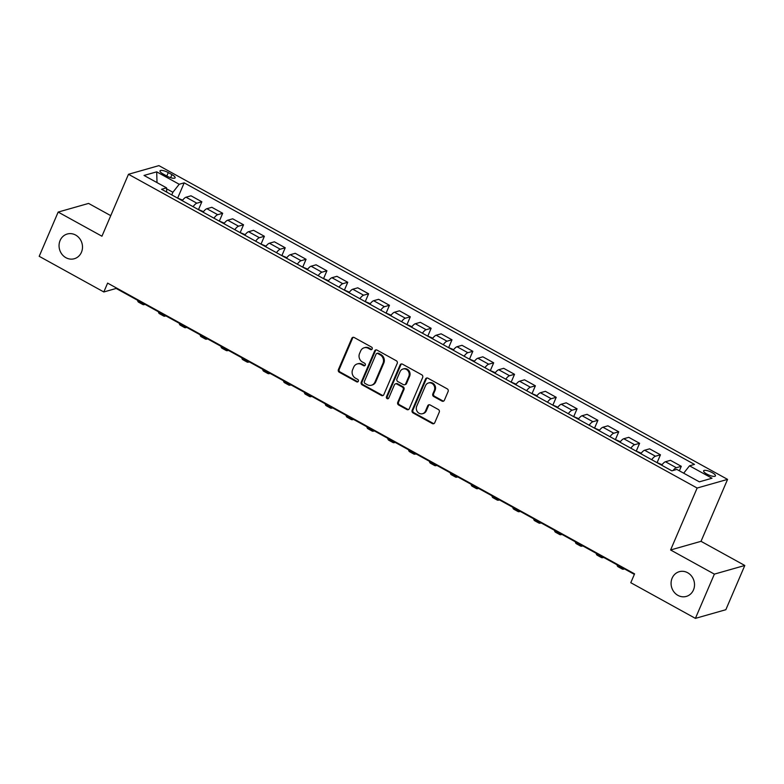<?xml version="1.0" encoding="UTF-8"?>
<svg xmlns="http://www.w3.org/2000/svg" width="784" height="784" viewBox="0 0 784 784"><rect width="100%" height="100%" fill="white"/><g stroke="black" fill="none" stroke-linecap="round" stroke-linejoin="round"><path stroke-width="1.18" d="M372.194 348.949A1.382 1.245 -105.9 0 0 371.567 347.106L354.182 337.512A1.97 1.784 -105.9 0 0 351.8 338.345L338.394 369.607A1.97 1.784 -105.9 0 0 339.286 372.243L356.681 381.837A1.382 1.245 -105.9 0 0 358.347 381.259A1.382 1.245 -105.9 0 0 357.72 379.407L355.475 378.172A6.311 5.704 -105.9 0 1 352.614 369.725L353.731 367.118A6.311 5.704 -105.9 0 1 357.249 363.933A6.311 5.704 -105.9 0 1 361.355 364.442L363.609 365.687A1.382 1.245 -105.9 0 0 365.275 365.109A1.382 1.245 -105.9 0 0 364.648 363.257L362.394 362.012A6.311 5.704 -105.9 0 1 359.542 353.564L360.66 350.958A6.311 5.704 -105.9 0 1 364.168 347.782A6.311 5.704 -105.9 0 1 368.274 348.292L370.528 349.537A1.382 1.245 -105.9 0 0 372.194 348.949M672.123 578.171A12.848 11.633 -105.9 0 0 674.015 591.998A12.848 11.633 -105.9 0 0 686.314 596.418A12.848 11.633 -105.9 0 0 693.468 589.94A12.848 11.633 -105.9 0 0 691.576 576.113A12.848 11.633 -105.9 0 0 679.277 571.693A12.848 11.633 -105.9 0 0 672.123 578.171M60.103 240.492A12.848 11.633 -105.9 0 0 61.995 254.32A12.848 11.633 -105.9 0 0 74.294 258.74A12.848 11.633 -105.9 0 0 81.448 252.262A12.848 11.633 -105.9 0 0 79.556 238.434A12.848 11.633 -105.9 0 0 67.257 234.014A12.848 11.633 -105.9 0 0 60.103 240.492M712.176 472.615A6.429 1.823 23.2 0 0 703.63 470.831A6.429 1.823 23.2 0 0 706.913 474.104A6.429 1.823 23.2 0 0 715.449 475.888A6.429 1.823 23.2 0 0 712.176 472.615M441.99 401.094A1.97 1.784 -105.9 0 0 444.371 400.261L448.125 391.49A1.97 1.784 -105.9 0 0 447.233 388.854L427.917 378.192A1.97 1.784 -105.9 0 0 425.536 379.025L412.139 410.297A1.97 1.784 -105.9 0 0 413.031 412.933L432.347 423.585A1.97 1.784 -105.9 0 0 434.728 422.752L439.265 412.159A1.97 1.784 -105.9 0 0 438.374 409.522L430.112 404.956A1.97 1.784 -105.9 0 0 427.731 405.789L425.477 411.051A5.272 4.773 -105.9 0 1 422.537 413.707A5.272 4.773 -105.9 0 1 417.5 411.894A5.272 4.773 -105.9 0 1 416.716 406.22L425.545 385.63A5.272 4.773 -105.9 0 1 428.476 382.974A5.272 4.773 -105.9 0 1 433.523 384.787A5.272 4.773 -105.9 0 1 434.297 390.461L432.827 393.891A1.97 1.784 -105.9 0 0 433.719 396.537L441.99 401.094L442.813 400.859A1.97 1.784 -105.9 0 0 443.666 401.085M670.594 549.976L714.371 574.123L695.408 618.37L725.837 609.717L744.8 565.48L701.023 541.323L727.572 479.387L697.143 488.04L670.594 549.976L701.023 541.323M110.75 215.649L88.592 203.419L58.163 212.072L101.94 236.219L128.478 174.283L697.143 488.04M58.163 212.072L39.2 256.309L103.821 291.962L116.159 288.453L634.364 574.368M695.408 618.37L630.787 582.708L634.579 573.868L107.614 283.112L103.821 291.962M397.223 363.404A1.97 1.784 -105.9 0 0 396.332 360.767L377.016 350.105A1.97 1.784 -105.9 0 0 374.634 350.938L361.228 382.2A1.97 1.784 -105.9 0 0 362.13 384.846L381.436 395.499A1.97 1.784 -105.9 0 0 383.817 394.666L397.223 363.404M402.466 364.148L421.782 374.811A1.97 1.784 -105.9 0 1 422.674 377.447L409.277 408.709A1.97 1.784 -105.9 0 1 406.896 409.542L398.625 404.985A1.97 1.784 -105.9 0 1 397.733 402.349L403.172 389.668A1.97 1.784 -105.9 0 0 402.28 387.022L396.792 384.003A1.97 1.784 -105.9 0 0 394.411 384.836L388.756 398.037A1.382 1.245 -105.9 0 1 386.669 398.252A1.382 1.245 -105.9 0 1 386.463 396.773L400.085 364.981A1.97 1.784 -105.9 0 1 402.466 364.148M163.18 174.038L166.845 176.067A6.223 1.774 23.2 0 0 175.116 177.792A6.223 1.774 23.2 0 0 171.951 174.616L168.276 172.588A6.223 1.774 23.2 0 0 160.005 170.863A6.223 1.774 23.2 0 0 163.18 174.038M727.572 479.387L158.907 165.63L128.478 174.283M166.727 192.119L166.551 187.866L161.573 189.277L671.859 470.831L676.837 469.41L699.348 481.837L712.019 478.23L689.508 465.814L694.477 464.402L184.191 182.848L179.213 184.26L172.892 192.276L171.765 194.902M166.551 187.866L144.031 175.44L156.702 171.843L179.213 184.26M714.371 574.123L744.8 565.48M172.892 192.276L166.59 188.797M116.375 287.944L116.159 288.453M177.723 197.931L184.191 182.848M198.568 209.436L201.851 201.782L191.012 195.804L186.033 197.215A8.036 2.548 118.9 0 0 182.26 200.694M219.412 220.931L222.695 213.277L211.856 207.299L206.878 208.711A8.036 2.548 118.9 0 0 203.105 212.19M240.257 232.436L243.54 224.783L232.701 218.805L227.723 220.216A8.036 2.548 118.9 0 0 223.95 223.695M261.101 243.942L264.384 236.288L253.546 230.3L248.567 231.721A8.036 2.548 118.9 0 0 244.794 235.2M281.946 255.437L285.229 247.783L274.39 241.805L269.412 243.216A8.036 2.548 118.9 0 0 265.639 246.695M302.791 266.942L306.074 259.288L295.235 253.31L290.256 254.722A8.036 2.548 118.9 0 0 286.483 258.201M323.635 278.438L326.918 270.784L316.079 264.806L311.101 266.217A8.036 2.548 118.9 0 0 307.328 269.696M344.48 289.943L347.763 282.289L336.924 276.311L331.946 277.722A8.036 2.548 118.9 0 0 328.173 281.201M365.324 301.448L368.607 293.794L357.769 287.806L352.79 289.227A8.036 2.548 118.9 0 0 349.017 292.706M386.179 312.943L389.452 305.29L378.613 299.312L373.635 300.723A8.036 2.548 118.9 0 0 369.872 304.202M407.023 324.449L410.297 316.795L399.458 310.817L394.489 312.228A8.036 2.548 118.9 0 0 390.716 315.707M427.868 335.944L431.141 328.29L420.302 322.312L415.334 323.723A8.036 2.548 118.9 0 0 411.561 327.202M448.713 347.449L451.986 339.795L441.147 333.817L436.178 335.229A8.036 2.548 118.9 0 0 432.405 338.708M469.557 358.954L472.84 351.301L461.992 345.313L457.023 346.734A8.036 2.548 118.9 0 0 453.25 350.213M490.402 370.45L493.685 362.796L482.846 356.818L477.868 358.229A8.036 2.548 118.9 0 0 474.095 361.708M511.246 381.955L514.529 374.301L503.691 368.313L498.712 369.734A8.036 2.548 118.9 0 0 494.939 373.213M532.091 393.45L535.374 385.797L524.535 379.819L519.557 381.23A8.036 2.548 118.9 0 0 515.784 384.709M552.936 404.956L556.219 397.302L545.38 391.324L540.401 392.735A8.036 2.548 118.9 0 0 536.628 396.214M573.78 416.461L577.063 408.807L566.224 402.819L561.246 404.24A8.036 2.548 118.9 0 0 557.473 407.719M594.625 427.956L597.908 420.302L587.069 414.324L582.091 415.736A8.036 2.548 118.9 0 0 578.318 419.215M615.469 439.461L618.752 431.808L607.914 425.82L602.935 427.241A8.036 2.548 118.9 0 0 599.162 430.72M636.314 450.957L639.597 443.303L628.758 437.325L623.78 438.736A8.036 2.548 118.9 0 0 620.007 442.215M657.159 462.462L660.442 454.808L649.603 448.83L644.624 450.241A8.036 2.548 118.9 0 0 640.851 453.72M679.365 470.802L681.286 466.313L670.447 460.326L665.469 461.747A8.036 2.548 118.9 0 0 661.696 465.226M201.851 201.782L196.872 203.193A8.036 2.548 118.9 0 0 193.099 206.672M222.695 213.277L217.717 214.698A8.036 2.548 118.9 0 0 213.944 218.177M243.54 224.783L238.561 226.194A8.036 2.548 118.9 0 0 234.788 229.673M264.384 236.288L259.406 237.699A8.036 2.548 118.9 0 0 255.633 241.178M285.229 247.783L280.251 249.204A8.036 2.548 118.9 0 0 276.478 252.673M306.074 259.288L301.095 260.7A8.036 2.548 118.9 0 0 297.322 264.179M326.918 270.784L321.94 272.205A8.036 2.548 118.9 0 0 318.167 275.684M347.763 282.289L342.784 283.7A8.036 2.548 118.9 0 0 339.011 287.179M368.607 293.794L363.629 295.205A8.036 2.548 118.9 0 0 359.866 298.684M389.452 305.29L384.483 306.711A8.036 2.548 118.9 0 0 380.71 310.18M410.297 316.795L405.328 318.206A8.036 2.548 118.9 0 0 401.555 321.685M431.141 328.29L426.173 329.711A8.036 2.548 118.9 0 0 422.4 333.19M451.986 339.795L447.017 341.207A8.036 2.548 118.9 0 0 443.244 344.686M472.84 351.301L467.862 352.712A8.036 2.548 118.9 0 0 464.089 356.191M493.685 362.796L488.706 364.217A8.036 2.548 118.9 0 0 484.933 367.686M514.529 374.301L509.551 375.712A8.036 2.548 118.9 0 0 505.778 379.191M535.374 385.797L530.396 387.218A8.036 2.548 118.9 0 0 526.623 390.697M556.219 397.302L551.24 398.713A8.036 2.548 118.9 0 0 547.467 402.192M577.063 408.807L572.085 410.218A8.036 2.548 118.9 0 0 568.312 413.697M597.908 420.302L592.929 421.723A8.036 2.548 118.9 0 0 589.156 425.193M618.752 431.808L613.774 433.219A8.036 2.548 118.9 0 0 610.001 436.698M639.597 443.303L634.619 444.724A8.036 2.548 118.9 0 0 630.846 448.203M660.442 454.808L655.463 456.219A8.036 2.548 118.9 0 0 651.69 459.698M681.286 466.313L676.318 467.725A8.036 2.548 118.9 0 0 673.084 470.478M683.687 473.193L689.508 465.814M157.016 182.603L156.702 171.843M371.812 349.448A1.382 1.245 -105.9 0 1 371.351 349.301L369.097 348.057A6.311 5.704 -105.9 0 0 364.991 347.547L364.168 347.782M357.249 363.933L358.072 363.707A6.311 5.704 -105.9 0 1 362.179 364.217L364.433 365.452A1.382 1.245 -105.9 0 0 364.893 365.599M353.319 337.287A1.97 1.784 -105.9 0 0 352.624 338.11L339.217 369.372A1.97 1.784 -105.9 0 0 340.109 372.008L357.504 381.612A1.382 1.245 -105.9 0 0 357.965 381.759M376.153 349.889A1.97 1.784 -105.9 0 0 375.458 350.703L362.051 381.975A1.97 1.784 -105.9 0 0 362.943 384.611L382.259 395.263A1.97 1.784 -105.9 0 0 383.121 395.489M377.77 353.535A1.382 1.245 -105.9 0 0 376.104 354.113L364.344 381.563A1.382 1.245 -105.9 0 0 364.972 383.405L367.343 384.719A6.311 5.704 -105.9 0 0 371.449 385.228A6.311 5.704 -105.9 0 0 374.958 382.043L383.004 363.286A6.311 5.704 -105.9 0 0 380.142 354.838L377.77 353.535L378.594 353.3A1.382 1.245 -105.9 0 0 377.692 353.182L376.879 353.417M371.449 385.228L372.273 384.993A6.311 5.704 -105.9 0 0 375.781 381.818L374.958 382.043M378.594 353.3L380.965 354.603A6.311 5.704 -105.9 0 1 383.827 363.051L375.781 381.818M395.508 383.837L396.332 383.611A1.97 1.784 -105.9 0 1 397.615 383.768L403.103 386.786A1.97 1.784 -105.9 0 1 403.995 389.432L398.556 402.114A1.97 1.784 -105.9 0 0 399.448 404.75L407.719 409.307A1.97 1.784 -105.9 0 0 408.572 409.532M401.614 363.933A1.97 1.784 -105.9 0 0 400.908 364.746L387.286 396.537A1.382 1.245 -105.9 0 0 388.374 398.527M408.807 376.506A5.272 4.773 -105.9 0 0 408.033 370.832A5.272 4.773 -105.9 0 0 402.986 369.019A5.272 4.773 -105.9 0 0 400.056 371.675L396.939 378.927A1.97 1.784 -105.9 0 0 397.831 381.563L403.319 384.591A1.97 1.784 -105.9 0 0 405.7 383.758L408.807 376.506L409.63 376.271A5.272 4.773 -105.9 0 0 408.856 370.597A5.272 4.773 -105.9 0 0 403.809 368.784L402.986 369.019M404.603 384.748L405.426 384.523A1.97 1.784 -105.9 0 0 406.524 383.523L405.7 383.758M409.63 376.271L406.524 383.523M428.476 382.974L429.299 382.739A5.272 4.773 -105.9 0 1 434.346 384.552A5.272 4.773 -105.9 0 1 435.12 390.226L433.65 393.666A1.97 1.784 -105.9 0 0 434.542 396.302L442.813 400.859M422.537 413.707L423.36 413.472A5.272 4.773 -105.9 0 0 426.3 410.816L425.477 411.051M429.25 404.74A1.97 1.784 -105.9 0 0 428.554 405.563L426.3 410.816M427.064 377.976A1.97 1.784 -105.9 0 0 426.359 378.79L412.962 410.061A1.97 1.784 -105.9 0 0 413.854 412.698L433.17 423.36A1.97 1.784 -105.9 0 0 434.022 423.576M182.652 200.165L177.106 197.852M145.06 304.398L144.383 304.594A15.063 4.773 -61.1 0 1 142.796 304.506A15.063 4.773 -61.1 0 1 141.737 302.565M142.796 304.506L138.621 302.203A15.063 4.773 -61.1 0 1 137.572 300.272M203.497 211.66L197.95 209.348M165.904 315.903L165.228 316.089A15.063 4.773 -61.1 0 1 163.64 316.011A15.063 4.773 -61.1 0 1 162.592 314.07M163.64 316.011L159.475 313.708A15.063 4.773 -61.1 0 1 158.417 311.767M224.342 223.166L218.795 220.853M186.749 327.398L186.073 327.594A15.063 4.773 -61.1 0 1 184.485 327.506A15.063 4.773 -61.1 0 1 183.436 325.576M184.485 327.506L180.32 325.203A15.063 4.773 -61.1 0 1 179.262 323.273M245.186 234.671L239.639 232.358M207.593 338.904L206.917 339.09A15.063 4.773 -61.1 0 1 205.33 339.011A15.063 4.773 -61.1 0 1 204.281 337.071M205.33 339.011L201.165 336.708A15.063 4.773 -61.1 0 1 200.106 334.768M266.031 246.166L260.484 243.853M228.438 350.399L227.762 350.595A15.063 4.773 -61.1 0 1 226.174 350.507A15.063 4.773 -61.1 0 1 225.126 348.576M226.174 350.507L222.009 348.214A15.063 4.773 -61.1 0 1 220.951 346.273M286.875 257.671L281.338 255.359M249.283 361.904L248.606 362.1A15.063 4.773 -61.1 0 1 247.019 362.012A15.063 4.773 -61.1 0 1 245.97 360.072M247.019 362.012L242.854 359.709A15.063 4.773 -61.1 0 1 241.795 357.778M307.72 269.167L302.183 266.854M270.127 373.409L269.451 373.596A15.063 4.773 -61.1 0 1 267.863 373.517A15.063 4.773 -61.1 0 1 266.815 371.577M267.863 373.517L263.698 371.214A15.063 4.773 -61.1 0 1 262.65 369.274M328.565 280.672L323.028 278.359M290.972 384.905L290.296 385.101A15.063 4.773 -61.1 0 1 288.708 385.013A15.063 4.773 -61.1 0 1 287.659 383.082M288.708 385.013L284.543 382.71A15.063 4.773 -61.1 0 1 283.494 380.779M349.409 292.177L343.872 289.855M311.816 396.41L311.14 396.596A15.063 4.773 -61.1 0 1 309.553 396.518A15.063 4.773 -61.1 0 1 308.504 394.577M309.553 396.518L305.388 394.215A15.063 4.773 -61.1 0 1 304.339 392.274M370.254 303.673L364.717 301.36M332.661 407.905L331.995 408.101A15.063 4.773 -61.1 0 1 330.407 408.013A15.063 4.773 -61.1 0 1 329.349 406.083M330.407 408.013L326.232 405.72A15.063 4.773 -61.1 0 1 325.184 403.78M391.108 315.178L385.561 312.865M353.506 419.411L352.839 419.607A15.063 4.773 -61.1 0 1 351.252 419.518A15.063 4.773 -61.1 0 1 350.193 417.578M351.252 419.518L347.077 417.215A15.063 4.773 -61.1 0 1 346.028 415.285M411.953 326.673L406.406 324.36M374.36 430.916L373.684 431.102A15.063 4.773 -61.1 0 1 372.096 431.024A15.063 4.773 -61.1 0 1 371.038 429.083M372.096 431.024L367.921 428.721A15.063 4.773 -61.1 0 1 366.873 426.78M432.797 338.178L427.251 335.866M395.205 442.411L394.528 442.607A15.063 4.773 -61.1 0 1 392.941 442.519A15.063 4.773 -61.1 0 1 391.882 440.588M392.941 442.519L388.766 440.216A15.063 4.773 -61.1 0 1 387.717 438.285M453.642 349.684L448.095 347.361M416.049 453.916L415.373 454.103A15.063 4.773 -61.1 0 1 413.785 454.024A15.063 4.773 -61.1 0 1 412.727 452.084M413.785 454.024L409.611 451.721A15.063 4.773 -61.1 0 1 408.562 449.781M474.487 361.179L468.94 358.866M436.894 465.412L436.218 465.608A15.063 4.773 -61.1 0 1 434.63 465.52A15.063 4.773 -61.1 0 1 433.572 463.589M434.63 465.52L430.455 463.226A15.063 4.773 -61.1 0 1 429.407 461.286M495.331 372.684L489.784 370.371M457.738 476.917L457.062 477.113A15.063 4.773 -61.1 0 1 455.475 477.025A15.063 4.773 -61.1 0 1 454.426 475.084M455.475 477.025L451.31 474.722A15.063 4.773 -61.1 0 1 450.251 472.791M516.176 384.18L510.629 381.867M478.583 488.422L477.907 488.608A15.063 4.773 -61.1 0 1 476.319 488.53A15.063 4.773 -61.1 0 1 475.271 486.59M476.319 488.53L472.154 486.227A15.063 4.773 -61.1 0 1 471.096 484.287M537.02 395.685L531.474 393.372M499.428 499.918L498.751 500.114A15.063 4.773 -61.1 0 1 497.164 500.025A15.063 4.773 -61.1 0 1 496.115 498.095M497.164 500.025L492.999 497.722A15.063 4.773 -61.1 0 1 491.94 495.792M557.865 407.19L552.318 404.867M520.272 511.423L519.596 511.609A15.063 4.773 -61.1 0 1 518.008 511.531A15.063 4.773 -61.1 0 1 516.96 509.59M518.008 511.531L513.843 509.228A15.063 4.773 -61.1 0 1 512.785 507.287M578.71 418.685L573.173 416.373M541.117 522.918L540.441 523.114A15.063 4.773 -61.1 0 1 538.853 523.026A15.063 4.773 -61.1 0 1 537.804 521.095M538.853 523.026L534.688 520.733A15.063 4.773 -61.1 0 1 533.63 518.792M599.554 430.191L594.017 427.878M561.961 534.423L561.285 534.619A15.063 4.773 -61.1 0 1 559.698 534.531A15.063 4.773 -61.1 0 1 558.649 532.591M559.698 534.531L555.533 532.228A15.063 4.773 -61.1 0 1 554.474 530.298M620.399 441.686L614.862 439.373M582.806 545.929L582.13 546.115A15.063 4.773 -61.1 0 1 580.542 546.036A15.063 4.773 -61.1 0 1 579.494 544.096M580.542 546.036L576.377 543.733A15.063 4.773 -61.1 0 1 575.329 541.793M641.243 453.191L635.706 450.878M603.651 557.424L602.974 557.62A15.063 4.773 -61.1 0 1 601.387 557.532A15.063 4.773 -61.1 0 1 600.338 555.601M601.387 557.532L597.222 555.229A15.063 4.773 -61.1 0 1 596.173 553.298M662.088 464.696L656.551 462.374M624.495 568.929L623.829 569.115A15.063 4.773 -61.1 0 1 622.241 569.037A15.063 4.773 -61.1 0 1 621.183 567.097M622.241 569.037L618.066 566.734A15.063 4.773 -61.1 0 1 617.018 564.794M196.872 203.193L186.033 197.215M217.717 214.698L206.878 208.711M238.561 226.194L227.723 220.216M259.406 237.699L248.567 231.721M280.251 249.204L269.412 243.216M301.095 260.7L290.256 254.722M321.94 272.205L311.101 266.217M342.784 283.7L331.946 277.722M363.629 295.205L352.79 289.227M384.483 306.711L373.635 300.723M405.328 318.206L394.489 312.228M426.173 329.711L415.334 323.723M447.017 341.207L436.178 335.229M467.862 352.712L457.023 346.734M488.706 364.217L477.868 358.229M509.551 375.712L498.712 369.734M530.396 387.218L519.557 381.23M551.24 398.713L540.401 392.735M572.085 410.218L561.246 404.24M592.929 421.723L582.091 415.736M613.774 433.219L602.935 427.241M634.619 444.724L623.78 438.736M655.463 456.219L644.624 450.241M676.318 467.725L665.469 461.747M166.806 176.037L168.276 172.588M170.628 177.684L171.951 174.616M369.097 348.057L368.274 348.292M364.433 365.452L363.609 365.687M362.179 364.217L361.355 364.442M357.504 381.612L356.681 381.837M340.109 372.008L339.286 372.243M339.217 369.372L338.394 369.607M352.624 338.11L351.8 338.345M371.351 349.301L370.528 349.537M382.259 395.263L381.436 395.499M362.943 384.611L362.13 384.846M362.051 381.975L361.228 382.2M375.458 350.703L374.634 350.938M383.827 363.051L383.004 363.286M380.965 354.603L380.142 354.838M407.719 409.307L406.896 409.542M399.448 404.75L398.625 404.985M398.556 402.114L397.733 402.349M403.995 389.432L403.172 389.668M403.103 386.786L402.28 387.022M397.615 383.768L396.792 384.003M387.286 396.537L386.463 396.773M400.908 364.746L400.085 364.981M434.542 396.302L433.719 396.537M433.65 393.666L432.827 393.891M435.12 390.226L434.297 390.461M428.554 405.563L427.731 405.789M433.17 423.36L432.347 423.585M413.854 412.698L413.031 412.933M412.962 410.061L412.139 410.297M426.359 378.79L425.536 379.025"/></g></svg>
